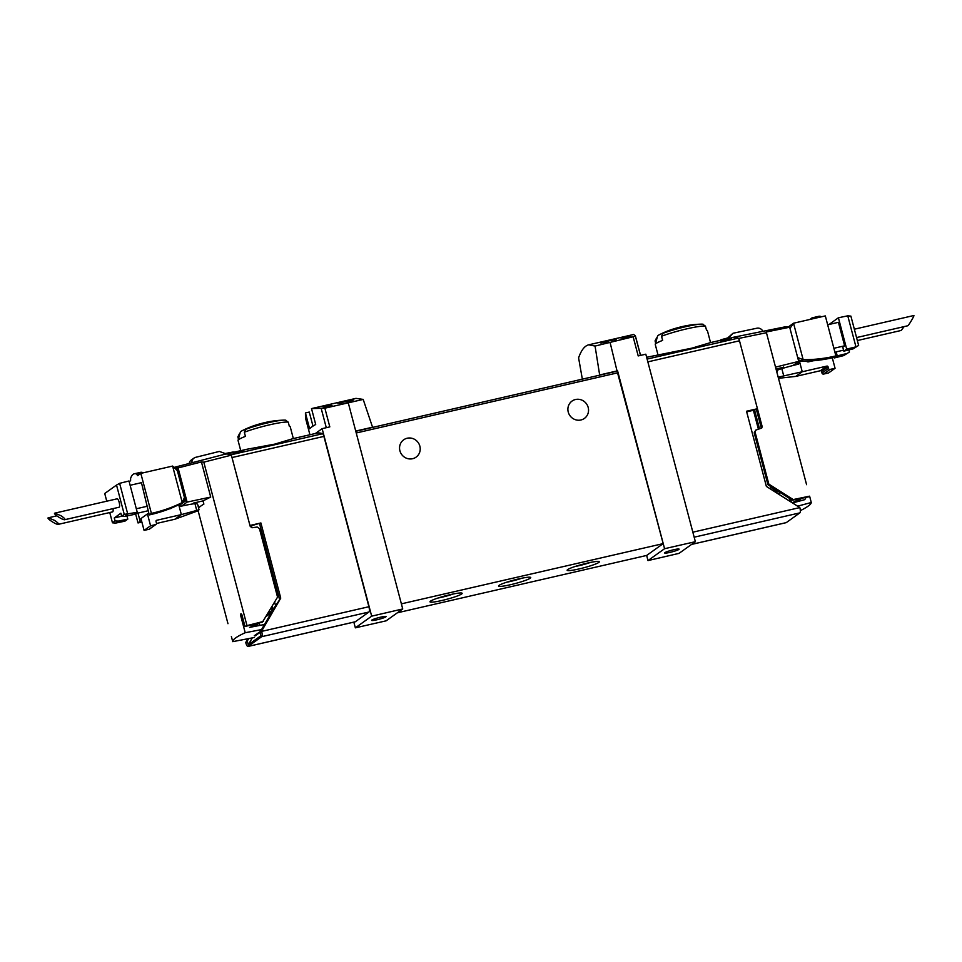 <?xml version="1.0" encoding="UTF-8"?>
<svg xmlns="http://www.w3.org/2000/svg" width="962" height="962" viewBox="0 0 962 962"><rect width="100%" height="100%" fill="white"/><g stroke="black" fill="none" stroke-linecap="round" stroke-linejoin="round"><path stroke-width="1.44" d="M328.511 405.17L323.292 406.373A99.892 27.754 -103 0 0 322.703 406.325L321.777 406.541A99.892 27.754 77 0 1 323.268 406.734L324.206 406.517A99.892 27.754 -103 0 0 323.593 406.409L330.146 404.906A99.892 27.754 -103 0 0 329.846 404.87L328.535 405.279M363.191 399.41L324.867 408.189L311.508 408.597L355.988 398.364L363.191 399.41L372.619 427.405L617.111 371.152L663.179 543.614L646.668 555.435L647.979 560.581L664.574 548.701L695.358 541.69L679.04 553.366L647.979 560.581M312.987 426.118L309.271 412.061L305.435 412.938L305.495 418.013L309.92 434.752M339.73 402.356L337.169 402.946A99.892 27.754 77 0 1 340.103 403.499L341.967 403.066A99.892 27.754 -103 0 0 339.658 402.549L346.765 401.695C355.387 399.771 355.663 399.386 347.607 400.541A99.892 27.754 77 0 1 348.196 400.577C352.922 399.915 352.753 400.144 347.703 401.274L339.778 402.537M347.787 401.587L347.703 401.274C352.753 400.144 352.922 399.915 348.196 400.577M353.8 399.783L347.607 400.541M325.096 406.565L323.809 406.866A99.892 27.754 77 0 1 325.348 407.395L326.274 407.179A99.892 27.754 -103 0 0 325.072 406.746L328.667 406.469C332.996 405.531 333.117 405.255 329.028 405.663A99.892 27.754 77 0 1 329.341 405.76C331.734 405.519 331.662 405.675 329.136 406.229L325.132 406.746M329.184 406.433L329.136 406.229C331.662 405.675 331.734 405.519 329.341 405.76M328.667 406.469C332.996 405.531 333.117 405.255 329.028 405.663M624.254 337.698L623.58 337.842A99.892 27.754 77 0 1 624.446 338.107L623.196 338.396A99.892 27.754 77 0 1 623.52 338.516L624.759 338.227A99.892 27.754 77 0 1 625.336 338.456L626.274 338.239A99.892 27.754 -103 0 0 625.697 338.011L626.635 337.794A99.892 27.754 -103 0 0 626.31 337.674L625.384 337.89A99.892 27.754 -103 0 0 624.891 337.734L631.036 336.808A99.892 27.754 -103 0 0 630.675 336.676L624.35 338.083M599.687 375.168L595.057 346.067L588.72 344.817C584.643 345.815 581.276 350.168 578.595 357.852L582.347 379.148M595.057 346.067L635.413 336.207L640.488 355.411M588.72 344.817L633.742 334.463L635.413 336.207M627.14 336.472L621.933 337.674A99.892 27.754 -103 0 0 621.332 337.626L620.406 337.842A99.892 27.754 77 0 1 621.897 338.035L622.835 337.818A99.892 27.754 -103 0 0 622.222 337.71L628.775 336.207A99.892 27.754 -103 0 0 628.475 336.159L627.164 336.568M602.657 341.823L601.298 342.135A99.892 27.754 77 0 1 602.946 342.28L600.444 342.857A99.892 27.754 77 0 1 601.058 342.989L603.559 342.424A99.892 27.754 77 0 1 604.665 342.761L606.529 342.328A99.892 27.754 -103 0 0 605.423 341.991L607.299 341.558A99.892 27.754 -103 0 0 606.685 341.426L604.809 341.859A99.892 27.754 -103 0 0 603.895 341.726L616.089 339.562A99.892 27.754 -103 0 0 615.415 339.418L602.765 342.256M240.127 450.829A99.892 27.754 -103 0 1 243.855 451.07L234.5 453.222A99.892 27.754 -103 0 0 230.772 452.982L240.127 450.829L240.404 451.863M710.197 342.664L732.527 337.53A99.892 27.754 77 0 1 738.119 338.143A3.331 0.926 77 0 1 739.489 340.788L647.847 361.868M710.209 342.7L691.918 348.148L646.632 357.287M727.789 338.636L718.434 340.788A99.892 27.754 -103 0 1 722.161 341.029L731.505 338.877A99.892 27.754 -103 0 0 727.789 338.636L728.054 339.67M761.291 428.018L756.385 409.475L754.521 409.908L759.198 428.92M756.385 409.475L757.443 408.718L739.489 340.788M785.99 522.679A4.666 1.299 -103 0 0 786.134 522.667A4.666 1.299 -103 0 0 786.279 522.606L799.879 512.866A4.666 1.299 -103 0 0 799.831 507.575L766.377 486.411L746.512 411.243L757.443 408.718M746.668 411.832L754.232 410.113M251.226 527.525L250.781 525.793L250.084 525.961M250.805 525.913L260.894 522.955L249.964 525.468L232.01 457.539L323.905 436.399A3.331 0.926 -103 0 0 322.535 433.754A99.892 27.754 -103 0 0 316.931 433.14L292.989 438.648L274.711 444.131L247.366 449.182M260.005 632.383L255.146 635.858M252.309 637.89L248.268 644.793L260.894 635.75L259.98 632.287L271.344 612.71L266.402 616.245M710.545 342.58L707.431 330.772A26.972 2.982 165.2 0 0 707.323 330.603A26.972 2.982 165.2 0 0 706.541 330.291L705.447 326.154L702.621 324.182A24.976 2.766 165.2 0 0 701.082 324.146A99.892 99.892 0 0 0 687.974 325.409A14.55 1.611 165.2 0 0 682.611 326.491A14.55 1.611 165.2 0 0 669.54 330.279A99.892 99.892 0 0 0 659.896 334.439A22.667 2.501 165.2 0 1 664.441 332.527A22.667 2.501 165.2 0 1 665.524 332.143A99.002 94.468 54.4 0 0 663.071 333.285L661.543 336.255L662.638 340.392A26.972 2.982 165.2 0 0 655.278 344.348A26.972 2.982 165.2 0 0 655.278 344.552L657.948 354.689M657.118 337.662A99.002 94.468 -125.6 0 0 656.589 337.915L655.062 340.897L655.639 343.061M659.896 334.439A22.667 2.501 165.2 0 0 657.551 336.123L655.278 344.348M293.338 438.564L290.223 426.755A26.972 2.982 165.2 0 0 290.115 426.587A26.972 2.982 165.2 0 0 289.334 426.274L288.239 422.138L285.413 420.166A24.976 2.766 165.2 0 0 283.874 420.129A99.892 99.892 0 0 0 270.767 421.392A14.55 1.611 165.2 0 0 265.392 422.474A14.55 1.611 165.2 0 0 252.333 426.262A99.892 99.892 0 0 0 242.689 430.423A22.667 2.501 165.2 0 1 247.234 428.511A22.667 2.501 165.2 0 1 248.316 428.126A99.002 94.468 54.4 0 0 245.851 429.268L244.336 432.239L245.43 436.375A26.972 2.982 165.2 0 0 238.071 440.331A26.972 2.982 165.2 0 0 238.071 440.536L240.74 450.673M239.911 433.646A99.002 94.468 -125.6 0 0 239.382 433.898L237.855 436.88L238.432 439.045M242.689 430.423A22.667 2.501 165.2 0 0 240.332 432.106L238.071 440.331M633.273 337.241L638.203 355.928L645.815 354.196L695.358 541.69M600.096 374.867L617.568 370.803L664.574 548.701M610.136 342.664L617.075 371.164M386.135 620.827L355.351 627.837L371.669 616.161L402.729 608.946L386.135 620.827M353.836 622.125L355.351 627.837M311.508 408.597L315.704 424.482A99.892 11.051 -14.8 0 0 309.632 428.824L305.435 412.938M257.828 623.28L256.65 625.312M248.978 638.527L245.803 642.748A4.666 1.299 -103 0 0 247.98 646.476A4.666 1.299 -103 0 0 248.124 646.416L261.724 636.676A4.666 1.299 -103 0 0 261.676 631.385L259.98 632.287M261.604 631.132L280.748 598.123L260.894 522.955M271.945 606.733L273.112 609.331L280.748 598.123M272.703 609.631L272.258 610.413L271.488 607.515M268.049 613.419L272.258 610.413M256.722 623.556L255.676 625.36M247.919 638.732L245.731 642.496M279.449 599.049L259.596 523.881M355.062 621.813A4.666 1.299 -103 0 0 355.218 621.813A4.666 1.299 -103 0 0 355.351 621.741L368.951 612.012A4.666 1.299 -103 0 0 368.903 606.721L323.905 436.399M248.268 644.793L247.354 641.329M348.292 402.91L355.724 431.048L373.04 427.104M315.368 433.501L322.126 428.667L329.81 426.875L324.867 408.189M322.126 428.667L371.669 616.161M355.724 431.048L402.729 608.946M570.25 416.065A10.654 10.173 54.4 0 0 569.66 415.259M401.912 454.798A10.654 10.173 54.4 0 0 401.334 453.98M397.354 612.794L646.668 555.435M587.277 563.119A16.655 1.84 165.2 0 0 567.183 570.045A16.655 1.84 165.2 0 0 583.693 567.796A16.655 1.84 165.2 0 0 599.17 561.592A16.655 1.84 165.2 0 0 587.277 563.119M518.698 578.896A16.655 1.84 165.2 0 0 498.605 585.822A16.655 1.84 165.2 0 0 515.115 583.573A16.655 1.84 165.2 0 0 530.591 577.368A16.655 1.84 165.2 0 0 518.698 578.896M450.12 594.672A16.655 1.84 165.2 0 0 430.026 601.599A16.655 1.84 165.2 0 0 446.536 599.35A16.655 1.84 165.2 0 0 462.013 593.145A16.655 1.84 165.2 0 0 450.12 594.672M401.382 603.847L663.179 543.614M568.241 412.049A10.654 10.173 -125.6 0 1 572.017 401.082A10.654 10.173 -125.6 0 1 588.191 407.455A10.654 10.173 -125.6 0 1 584.415 418.41A10.654 10.173 -125.6 0 1 568.241 412.049M399.903 450.769A10.654 10.173 -125.6 0 1 403.679 439.814A10.654 10.173 -125.6 0 1 419.865 446.176A10.654 10.173 -125.6 0 1 416.089 457.142A10.654 10.173 -125.6 0 1 399.903 450.769M355.796 431.289L372.595 427.417M438.011 598.027A13.769 1.527 165.2 0 0 453.294 593.987M506.589 582.25A13.769 1.527 165.2 0 0 521.885 578.21M575.168 566.474A13.769 1.527 165.2 0 0 590.464 562.433M380.663 617.159A7.492 0.83 165.2 0 0 371.597 620.382A7.492 0.83 165.2 0 0 377.02 619.768A7.492 0.83 165.2 0 0 386.087 616.558A7.492 0.83 165.2 0 0 380.663 617.159M673.689 549.747A7.492 0.83 165.2 0 0 664.622 552.97A7.492 0.83 165.2 0 0 672.077 551.863A7.492 0.83 165.2 0 0 679.1 549.146A7.492 0.83 165.2 0 0 673.689 549.747M773.749 491.029L772.919 487.902M259.043 622.967L259.62 625.18M624.891 337.734L625.059 338.335M604.809 341.859L605.026 342.676M603.895 341.726L604.112 342.58M339.658 402.549L339.887 403.427M325.072 406.746L325.24 407.347M241.931 614.886L240.584 615.199L240.969 613.66L241.859 614.61L244.997 626.515L262.458 622.101L277.549 597.125L259.427 528.547L257.203 527.032L252.369 527.705L250.144 526.202L231.373 455.158A99.892 27.754 -103 0 0 224.807 454.256L174.002 467.412M231.373 455.158L203.8 462.157L201.443 461.94L210.714 497.053L203.03 500.889L203.872 504.1A99.892 11.051 -14.8 0 0 199.014 507.587L197.775 504.809M240.584 615.199L245.214 632.731C236.856 636.507 232.696 639.489 232.744 641.654L231.385 636.531M244.997 626.515L246.981 625.601L203.8 462.157M181.517 506.096L187.109 502.092L178.078 467.929A98.437 27.345 -103 0 0 174.062 467.46M175.781 469.131L177.501 467.893L186.123 500.529L179.088 505.567M263.347 621.464L246.981 625.601M261.556 629.581L245.214 632.731M232.744 641.654L254.449 637.481M255.567 635.786L254.269 635.786L260.498 631.409M252.309 625.516L252.886 624.518M264.514 624.494L249.555 627.392M249.615 625.348A1.335 1.275 -125.6 0 0 250.457 625.601L261.411 625.096M178.078 467.929L201.443 461.94M210.714 497.053L187.109 502.092M193.458 503.078L203.03 500.889M182.864 501.166L185.738 499.11M189.177 463.48A5.327 5.087 -125.6 0 1 191.197 460.101L193.987 458.104A5.327 5.087 -125.6 0 1 195.647 457.335L219.336 451.431L225.156 453.535L232.299 452.152A6.662 6.349 -125.6 0 1 234.451 452.116M191.955 462.758A5.327 5.087 -125.6 0 1 193.987 458.104M54.822 513.143L117.136 498.809A4.329 1.202 77 0 1 119.156 502.272A4.329 1.202 77 0 1 119.072 507.239L64.959 519.66C65.296 519.011 63.925 517.688 60.871 515.68L54.822 513.143C52.465 513.467 62.951 520.37 64.815 519.733M113.035 508.633A4.329 1.202 77 0 1 112.602 511.88L58.49 524.302C58.814 523.653 57.443 522.318 54.389 520.322L48.34 517.784C45.996 518.109 56.469 525.011 58.333 524.362M185.281 497.342L184.451 497.534L182.263 502.537A143.783 137.205 -125.6 0 1 151.395 513.371L140.825 473.376L172.619 466.065L177.357 470.658L178.174 470.466M196.97 503.391L197.006 503.499A9.259 1.022 165.2 0 0 194.937 503.631L196.729 510.437L199.014 509.8L197.799 504.906L195.707 502.441M194.937 503.631A33.297 3.68 165.2 0 0 180.784 506.265L178.74 504.749M169.132 508.934L170.815 508.549A2.333 2.225 54.4 0 0 172.03 507.768M156.505 523.472L174.868 519.24L197.21 511.087M124.254 514.369L116.522 485.064L119.625 483.333L127.826 514.357L125.012 516.366L134.403 514.381L137.253 512.337L124.254 514.369L121.669 516.221L120.875 513.215L114.274 517.941L121.741 516.221M116.522 485.064L104.726 493.506L106.758 501.19M114.274 517.941L115.067 520.947L112.47 522.811L109.752 512.53M125.012 516.366L121.669 516.221M115.067 520.947L118.41 521.091L115.596 523.1L124.952 521.151L127.802 519.107L126.972 515.957M112.47 522.811L115.596 523.1M118.41 521.091L127.802 519.107M137.253 512.337L128.98 480.988L119.625 483.333M143.097 472.859L142.881 472.631A39.959 11.099 77 0 0 140.548 472.354L134.307 473.785A39.959 11.099 77 0 0 130.616 478.379L130.591 480.711L129.173 481.721M134.752 514.129L137.975 513.095L140.175 521.404L138.023 522.955L135.63 513.936M151.395 513.371L149.242 514.923L141.462 482.671L130.111 485.281M140.825 473.376L137.65 475.649L136.64 474.062A39.959 11.099 77 0 0 134.307 473.785M140.175 521.404A143.783 137.205 54.4 0 0 141.63 521.079M138.023 522.955A143.783 137.205 54.4 0 0 141.883 522.053M172.619 466.065L182.263 502.537L180.11 504.088A143.783 137.205 -125.6 0 1 149.242 514.923M147.667 506.156L136.315 508.766M137.975 513.095L148.136 510.75M184.451 497.534L177.357 470.658M148.894 513.588L147.439 513.924L150.565 525.769L155.555 524.615A1.335 1.275 54.4 0 0 156.457 523.051L156.036 521.452A0.998 0.95 54.4 0 1 156.722 520.274L181.349 514.61L178.812 505.014M147.439 513.924L140.957 518.566L144.084 530.399L149.074 529.256A1.335 1.275 54.4 0 0 149.519 529.052L155.988 524.422M150.565 525.769L144.084 530.399M196.729 510.437L181.349 514.61L174.868 519.24M754.521 409.908L759.511 428.811M806.589 484.68L766.245 331.998L775.528 367.123L798.701 361.387L792.928 365.524M731.445 337.782A99.892 27.754 77 0 1 732.707 337.409A99.892 27.754 77 0 1 738.864 338.408L762.181 426.671L761.724 428.042L755.807 430.11L755.098 432.154L768.83 484.102L793.229 499.567L792.339 500.204L809.727 496.596L811.267 502.501C811.243 504.244 807.599 506.962 800.324 510.666M732.707 337.409L785.088 326.852A98.437 27.345 77 0 1 789.682 327.224L798.701 361.387M811.267 502.501L797.823 506.108M768.83 484.102L767.941 484.74L754.208 432.792L755.795 430.11M792.339 500.204L767.941 484.74M795.875 499.47L796.259 500.937M806.12 497.318L804.761 499.663L792.676 502.885M780.651 492.797L777.621 493.446M762.181 426.671L761.182 428.27M793.229 499.567L809.535 496.176M789.273 498.256L790.067 501.25M790.463 499.013L791.245 501.984M801.382 498.328A1.335 1.275 54.4 0 1 800.721 499.013L792.303 502.645M800.444 499.134A1.335 1.275 54.4 0 0 800.637 498.484M766.353 332.732L738.864 338.408M766.245 331.998L789.682 327.224M783.224 367.316L776.033 369.035M762.866 331.325A5.327 5.087 54.4 0 0 756.926 328.21L733.008 333.261L728.895 337.638L721.885 339.514A6.662 6.349 54.4 0 0 719.961 340.416M733.008 333.261L727.681 337.963M904.076 326.647L901.238 330.447L857.334 340.548M854.34 329.208L913.816 315.524C914.838 315.055 908.934 325.108 907.815 325.757L856.553 337.578M778.967 368.302L776.791 371.921M776.37 370.334L777.104 368.771M783.321 367.015A1.335 1.275 54.4 0 0 783.886 368.001M797.738 364.333A1.659 1.587 -125.6 0 0 797.714 363.6L799.711 362.169L798.568 364.129A33.297 3.68 165.2 0 0 781.817 368.614A9.259 1.022 165.2 0 0 778.366 369.745L778.342 369.648M794.901 364.117L795.129 364.971M797.714 363.6L797.378 362.337M832.286 357.792L835.064 368.29L828.583 372.931L823.592 374.074A1.335 1.275 -125.6 0 1 822.005 373.076L821.584 371.476A0.998 0.95 -125.6 0 0 820.394 370.731L826.875 366.101L802.248 371.765L799.157 360.077M813.143 360.774L808.549 361.832A2.333 2.225 -125.6 0 1 806.384 361.171M820.394 370.731L795.766 376.407L802.248 371.765L778.174 377.164M783.609 375.42L781.817 368.614M835.04 352.681L836.17 351.864L837.229 355.892L834.379 357.936L843.734 355.591L849.434 352.008L848.881 349.915M858.633 345.418L853.15 348.845L858.633 345.418L850.889 316.113L847.762 315.825L838.407 317.773L846.692 349.134L855.952 346.837L847.762 315.825M843.734 355.591L849.434 352.008M837.229 355.892L846.536 353.583M853.15 348.845L843.842 351.166L846.692 349.134M843.842 351.166L842.772 347.138L844.624 345.815L838.419 322.33L827.669 324.795M829.028 324.483L838.407 317.773M834.379 357.936L834.174 357.13M835.882 355.904A143.783 137.205 -125.6 0 1 803.162 359.692L801.009 361.243A143.783 137.205 -125.6 0 0 833.729 357.443L835.882 355.904L825.324 315.909L793.53 323.22L788.407 326.888M821.356 316.823L821.139 316.594A39.959 11.099 -103 0 0 818.806 316.306L812.565 317.749A39.959 11.099 -103 0 0 810.329 319.36M801.009 361.243L798.195 359.475M789.982 328.391L793.53 323.22L803.162 359.692L797.678 357.515M836.17 351.864L843.578 350.168M844.624 345.815L833.874 348.28M826.875 366.101A0.998 0.95 -125.6 0 1 828.066 366.847L828.486 368.446A1.335 1.275 -125.6 0 0 830.074 369.432L835.064 368.29M779.761 378.174L795.766 376.407M815.115 318.254L814.898 318.025A39.959 11.099 -103 0 0 812.565 317.749M738.119 338.143L647.113 359.079M251.407 525.769L251.924 527.717M705.447 326.154A26.972 2.982 165.2 0 0 686.82 328.836A26.972 2.982 165.2 0 0 661.543 336.255M288.239 422.138A26.972 2.982 165.2 0 0 269.613 424.819A26.972 2.982 165.2 0 0 244.336 432.239M230.748 454.87L322.535 433.754M799.831 507.575L692.844 532.19M321.212 408.501L326.286 427.693M273.112 609.331L272.27 606.168M261.676 631.385L368.903 606.721M356.241 432.984L618.037 372.751M248.124 646.416L355.351 621.741M261.724 636.676L368.951 612.012M275.577 605.735L274.627 602.14M786.279 522.606L691.582 544.396M799.879 512.866L694.167 537.193M771.283 489.49L770.454 486.339M753.402 410.281L758.393 429.172M285.834 420.19L283.874 420.129A24.976 2.766 165.2 0 0 245.851 429.268M703.042 324.206L701.082 324.146A24.976 2.766 165.2 0 0 663.071 333.285M198.918 509.836L196.837 511.327M155.555 524.615L149.074 529.256M142.881 472.631L136.64 474.062M139.562 474.29L137.109 474.855M755.098 432.154L754.208 432.792M778.126 491.197L776.214 492.568M776.106 489.911L774.169 491.293M776.959 490.452L775.035 491.835M823.592 374.074L830.074 369.432M822.005 373.076L828.486 368.446M821.584 371.476L828.066 366.847M814.898 318.025L821.139 316.594M706.373 329.653L707.323 330.603M289.165 425.637L290.115 426.587M226.118 454.028L247.366 449.146M355.784 431.277L617.111 371.152M247.98 646.476L355.218 621.813M635.305 335.546L640.56 355.399M786.134 522.667L691.51 544.444M773.664 490.981L772.835 487.842M198.052 510.497L227.97 623.701M48.34 517.784L56.794 515.836M199.014 509.8L197.21 511.099M775.528 367.123L806.409 484.018M775.528 489.55L773.701 490.848"/></g></svg>
